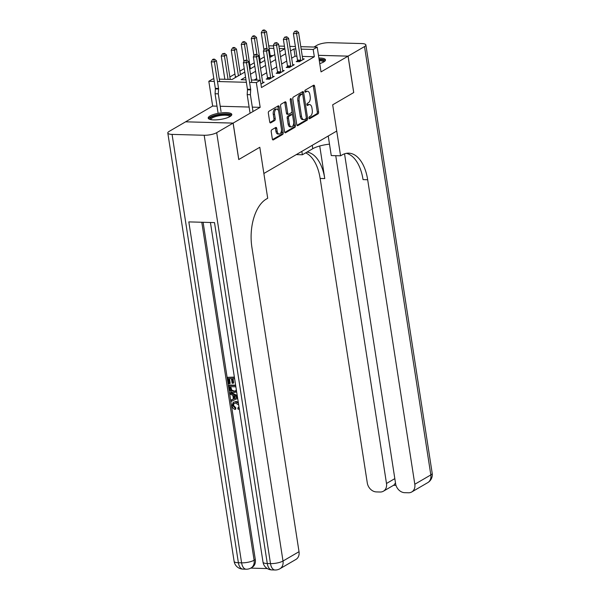<?xml version="1.0" encoding="UTF-8"?>
<svg xmlns="http://www.w3.org/2000/svg" width="600" height="600" viewBox="0 0 600 600"><rect width="100%" height="100%" fill="white"/><g stroke="black" fill="none" stroke-linecap="round" stroke-linejoin="round"><path stroke-width="0.9" d="M308.97 118.042A1.05 0.57 91.6 0 0 309.495 118.77A1.05 0.57 91.6 0 0 309.675 118.718L318.03 113.858A1.5 0.818 91.6 0 0 318.593 111.968L314.61 86.227A1.5 0.818 91.6 0 0 313.86 85.185A1.5 0.818 91.6 0 0 313.597 85.252L305.25 90.12A1.05 0.57 91.6 0 0 304.853 91.44A1.05 0.57 91.6 0 0 305.377 92.168A1.05 0.57 91.6 0 0 305.558 92.123L306.638 91.492A4.808 2.61 91.6 0 1 307.478 91.26A4.808 2.61 91.6 0 1 309.862 94.605L310.192 96.75A4.808 2.61 91.6 0 1 308.385 102.788L307.305 103.417A1.05 0.57 91.6 0 0 306.915 104.738A1.05 0.57 91.6 0 0 307.433 105.472A1.05 0.57 91.6 0 0 307.62 105.42L308.7 104.79A4.808 2.61 91.6 0 1 309.54 104.565A4.808 2.61 91.6 0 1 311.925 107.903L312.255 110.047A4.808 2.61 91.6 0 1 310.447 116.093L309.368 116.722A1.05 0.57 91.6 0 0 308.97 118.042M230.017 116.535A11.933 3.195 -8.8 0 0 231.795 114.435A11.933 3.195 -8.8 0 0 223.013 112.703A11.933 3.195 -8.8 0 0 209.978 115.988A11.933 3.195 -8.8 0 0 208.2 118.087A11.933 3.195 -8.8 0 0 216.983 119.82A11.933 3.195 -8.8 0 0 230.017 116.535M319.748 63.593A11.933 3.195 -8.8 0 0 323.707 61.957A11.933 3.195 -8.8 0 0 325.485 59.858A11.933 3.195 -8.8 0 0 318.885 58.035M271.785 129.803A1.5 0.818 91.6 0 0 271.215 131.692L272.332 138.915A1.5 0.818 91.6 0 0 273.082 139.958A1.5 0.818 91.6 0 0 273.345 139.882L282.615 134.483A1.5 0.818 91.6 0 0 283.185 132.593L279.195 106.852A1.5 0.818 91.6 0 0 278.452 105.81A1.5 0.818 91.6 0 0 278.19 105.877L268.913 111.285A1.5 0.818 91.6 0 0 268.35 113.175L269.7 121.898A1.5 0.818 91.6 0 0 270.442 122.94A1.5 0.818 91.6 0 0 270.705 122.865L274.68 120.555A1.5 0.818 91.6 0 0 275.243 118.665L274.575 114.337A4.02 2.183 91.6 0 1 276.788 109.102A4.02 2.183 91.6 0 1 278.775 111.892L281.4 128.835A4.02 2.183 91.6 0 1 279.188 134.078A4.02 2.183 91.6 0 1 277.192 131.288L276.757 128.46A1.5 0.818 91.6 0 0 276.015 127.417A1.5 0.818 91.6 0 0 275.752 127.493L271.785 129.803M344.535 153.81L395.61 483.728A9.18 7.305 -120.2 0 0 404.67 492.683L408.457 492.78A9.18 7.305 -120.2 0 0 411.728 491.978A9.18 7.305 -120.2 0 0 414.81 484.252L430.83 474.923L364.515 46.568L348.097 56.13L353.737 92.55L332.678 104.82L353.7 92.573L348.06 56.153L321.03 71.895L317.197 47.123L313.192 49.455L314.325 56.745L261.472 87.532L260.347 80.242L256.343 82.575L249.585 82.395M238.785 159.517L259.808 147.27L238.785 159.517L233.153 123.09L260.175 107.347L256.343 82.575M216.69 132.675L233.108 123.113L185.587 121.823L169.17 131.385A9.18 2.46 -8.8 0 0 167.805 132.998A9.18 2.46 -8.8 0 0 172.072 134.392L204.18 135.262A9.18 2.46 -8.8 0 0 216.69 132.675L283.005 561.03L299.025 551.7L251.88 247.192A38.258 20.782 91.6 0 1 266.257 199.103L267.705 198.263L259.808 147.27L263.865 173.498L336.735 131.047L332.678 104.82L340.575 155.812L342.015 154.972A38.258 20.782 -88.4 0 1 348.69 153.157A38.258 20.782 -88.4 0 1 367.673 179.738L414.81 484.252M296.782 124.672A1.5 0.818 91.6 0 0 297.525 125.715A1.5 0.818 91.6 0 0 297.788 125.648L307.065 120.24A1.5 0.818 91.6 0 0 307.627 118.358L303.645 92.61A1.5 0.818 91.6 0 0 302.895 91.567A1.5 0.818 91.6 0 0 302.632 91.642L293.362 97.042A1.5 0.818 91.6 0 0 292.793 98.933L296.782 124.672M294.84 127.365L285.562 132.765A1.5 0.818 91.6 0 1 285.3 132.84A1.5 0.818 91.6 0 1 284.558 131.797L280.575 106.05A1.5 0.818 91.6 0 1 281.138 104.16L285.105 101.85A1.5 0.818 91.6 0 1 285.368 101.782A1.5 0.818 91.6 0 1 286.118 102.825L287.73 113.265A1.5 0.818 91.6 0 0 288.472 114.308A1.5 0.818 91.6 0 0 288.735 114.233L291.368 112.703A1.5 0.818 91.6 0 0 291.938 110.812L290.25 99.945A1.05 0.57 91.6 0 1 290.835 98.573A1.05 0.57 91.6 0 1 291.353 99.308L295.403 125.475A1.5 0.818 91.6 0 1 294.84 127.365L293.558 127.328L284.775 132.442M185.632 121.823L233.153 123.09M348.06 56.153L318.472 55.343M314.325 56.745L302.303 56.415M296.903 56.265L295.058 56.22L291.668 58.193M286.733 61.065L281.655 64.028M276.72 66.9L271.65 69.855M266.715 72.727L261.638 75.683M256.702 78.562L254.108 80.078M297.502 60.863L296.205 61.62L299.415 61.71L304.215 58.912L302.685 58.867M287.498 66.69L286.192 67.448L289.403 67.537L294.21 64.74L292.673 64.695M277.485 72.525L276.18 73.282L279.397 73.373L284.197 70.567L282.668 70.53M267.48 78.352L266.175 79.11L269.385 79.2L274.192 76.403L272.655 76.358M262.642 82.192L264.18 82.23L260.947 84.12M264.27 56.925L259.89 59.475M254.257 62.76L249.885 65.302M244.245 68.588L239.873 71.137M234.938 74.01L229.86 76.965M273.045 55.62L270.195 55.545M264.795 60.338L264.233 60.75M254.782 66.165L254.228 66.578M244.778 72L244.215 72.412M235.365 77.483L234.202 78.24M217.005 106.17L212.655 106.05L185.625 121.792M212.655 106.05L208.822 81.285L212.82 78.953L213.885 78.983M268.778 46.358L269.678 45.832L273.48 45.938M246.375 82.305L217.47 81.517M214.26 81.435L208.822 81.285M245.565 77.108L241.08 79.718L245.993 79.852M251.392 80.002L260.347 80.242M295.778 48.983L293.933 48.93L290.543 50.91M285.608 53.782L280.53 56.738M275.595 59.61L270.517 62.573M265.582 65.445L260.513 68.4M255.577 71.273L250.5 74.235M313.192 49.455L301.178 49.133M278.88 46.08L284.438 46.23M289.837 46.38L295.395 46.53M300.795 46.68L317.197 47.123M284.812 48.682L279.263 48.532M273.855 48.39L269.07 48.255M219.285 79.125L232.087 79.477L244.785 72.075M249.72 69.203L254.798 66.248M259.733 63.375L264.81 60.412M269.745 57.54L274.815 54.585M279.75 51.713L284.827 48.758M295.058 56.22L293.933 48.93M260.175 107.347L252.322 107.13M249.112 107.047L220.215 106.26M309.54 104.565L308.25 104.528A4.808 2.61 91.6 0 0 307.41 104.752L308.7 104.79M306.975 105.007L307.41 104.752M307.478 91.26L306.195 91.23A4.808 2.61 91.6 0 0 305.355 91.455L306.638 91.492M304.92 91.71L305.355 91.455M309.038 118.312L316.74 113.82A1.5 0.818 91.6 0 0 317.31 111.93L313.32 86.19A1.5 0.818 91.6 0 0 313.11 85.537M302.632 94.373L302.355 92.58A1.5 0.818 91.6 0 0 302.145 91.927M296.993 125.325L305.775 120.21A1.5 0.818 91.6 0 0 306.345 118.32L306.285 117.96M305.888 118.748A1.05 0.57 91.6 0 0 306.285 117.42L302.782 94.83A1.05 0.57 91.6 0 0 302.265 94.095A1.05 0.57 91.6 0 0 302.077 94.148L300.938 94.808A4.808 2.61 91.6 0 0 299.13 100.852L301.522 116.295A4.808 2.61 91.6 0 0 303.907 119.64A4.808 2.61 91.6 0 0 304.748 119.407L305.888 118.748M301.163 94.125A1.05 0.57 91.6 0 0 300.983 94.065A1.05 0.57 91.6 0 0 300.795 94.11L302.077 94.148M303.907 119.64L302.625 119.602A4.808 2.61 91.6 0 1 300.24 116.265L297.847 100.815A4.808 2.61 91.6 0 1 299.655 94.778L300.795 94.11M288.472 114.308L287.19 114.27A1.5 0.818 91.6 0 1 286.447 113.227L284.827 102.788A1.5 0.818 91.6 0 0 284.618 102.135M291.952 111.458L292.522 115.118M293.692 122.685L294.12 125.438L295.403 125.475M289.41 124.095A4.02 2.183 91.6 0 0 291.397 126.885A4.02 2.183 91.6 0 0 293.61 121.65L292.688 115.68A1.5 0.818 91.6 0 0 291.945 114.63A1.5 0.818 91.6 0 0 291.683 114.705L289.05 116.235A1.5 0.818 91.6 0 0 288.48 118.125L289.41 124.095L288.12 124.065A4.02 2.183 91.6 0 0 290.115 126.855L291.397 126.885M291.945 114.63L290.655 114.6A1.5 0.818 91.6 0 0 290.4 114.667L291.683 114.705M288.12 124.065L287.197 118.087A1.5 0.818 91.6 0 1 287.76 116.205L290.4 114.667M293.558 127.328A1.5 0.818 91.6 0 0 294.12 125.438M279.188 134.078L277.905 134.047A4.02 2.183 91.6 0 1 275.91 131.25L275.475 128.43A1.5 0.818 91.6 0 0 275.257 127.778M276.788 109.102L275.498 109.065A4.02 2.183 91.6 0 0 273.285 114.308L274.575 114.337M269.918 122.55L273.39 120.517A1.5 0.818 91.6 0 0 273.96 118.635L273.285 114.308M278.55 110.94L277.913 106.815A1.5 0.818 91.6 0 0 277.695 106.17M272.55 139.567L281.332 134.445A1.5 0.818 91.6 0 0 281.895 132.562L281.483 129.877M270.442 57.135L266.49 31.605L264.487 32.775L261.278 32.685L263.955 50.002M263.835 30.503L264.63 30.037L263.347 30L262.545 30.465L263.835 30.503L264.487 32.775L266.94 48.593M264.63 30.037L266.49 31.605M261.278 32.685L262.545 30.465M300.712 60.953L300.728 60.742A1.53 0.833 91.6 0 0 300.705 60.165L296.595 33.645L298.597 32.483L302.707 58.995A1.53 0.833 91.6 0 0 302.843 59.505L302.918 59.67M297.457 61.657L297.517 60.653A1.53 0.833 91.6 0 0 297.487 60.075L293.385 33.555L296.595 33.645L295.942 31.372L296.745 30.907L294.66 31.343L295.942 31.372M294.66 31.343L293.385 33.555M298.597 32.483L296.745 30.907M260.43 62.963L256.478 37.44L254.475 38.602L251.265 38.513L253.95 55.83M253.822 36.33L254.625 35.865L253.343 35.828L252.54 36.3L253.822 36.33L254.475 38.602L256.928 54.42M254.625 35.865L256.478 37.44M251.265 38.513L252.54 36.3M250.425 68.797L246.472 43.267L244.47 44.43L241.26 44.348L243.938 61.665M243.81 42.165L244.612 41.7L243.33 41.662L242.528 42.127L243.81 42.165L244.47 44.43L246.915 60.255M244.612 41.7L246.472 43.267M241.26 44.348L242.528 42.127M240.413 74.625L236.46 49.095L234.458 50.265L231.248 50.175L235.35 76.695A1.53 0.833 -88.4 0 1 235.38 77.273L235.365 77.565M233.805 47.992L234.608 47.527L233.317 47.49L232.522 47.963L233.805 47.992L234.458 50.265L238.41 75.795M234.608 47.527L236.46 49.095M231.248 50.175L232.522 47.963M290.707 66.78L290.715 66.57A1.53 0.833 91.6 0 0 290.692 65.992L286.59 39.48L288.593 38.31L292.695 64.83A1.53 0.833 91.6 0 0 292.837 65.34L292.905 65.498M287.452 67.485L287.505 66.488A1.53 0.833 91.6 0 0 287.483 65.91L283.38 39.39L286.59 39.48L285.93 37.207L286.733 36.742L284.647 37.17L285.93 37.207M284.647 37.17L283.38 39.39M288.593 38.31L286.733 36.742M280.695 72.608L280.71 72.405A1.53 0.833 91.6 0 0 280.68 71.828L276.577 45.307L278.58 44.138L282.683 70.657A1.53 0.833 91.6 0 0 282.825 71.168L282.9 71.332M277.44 73.32L277.5 72.315A1.53 0.833 91.6 0 0 277.47 71.738L273.368 45.218L276.577 45.307L275.925 43.035L276.72 42.57L274.635 43.005L275.925 43.035M274.635 43.005L273.368 45.218M278.58 44.138L276.72 42.57M270.69 78.442L270.697 78.233A1.53 0.833 91.6 0 0 270.675 77.655L266.565 51.135L268.567 49.972L272.678 76.492A1.53 0.833 91.6 0 0 272.82 77.002L272.888 77.16M267.428 79.148L267.487 78.142A1.53 0.833 91.6 0 0 267.465 77.565L263.355 51.052L266.565 51.135L265.913 48.87L266.715 48.405L264.63 48.832L265.913 48.87M264.63 48.832L263.355 51.052M268.567 49.972L266.715 48.405M230.243 79.425L226.455 54.93L224.452 56.093L221.243 56.01L224.843 79.275M223.792 53.828L224.595 53.355L222.51 53.79L223.792 53.828L224.452 56.093L228.053 79.365M224.595 53.355L226.455 54.93M221.243 56.01L222.51 53.79M260.16 80.242L256.56 56.97L258.562 55.8L262.665 82.32A1.53 0.833 91.6 0 0 262.808 82.83L262.875 82.988M256.95 80.153L253.35 56.88L256.56 56.97L255.9 54.698L256.702 54.233L254.618 54.668L255.9 54.698M254.618 54.668L253.35 56.88M258.562 55.8L256.702 54.233M319.147 59.7A10.328 2.768 171.2 0 1 323.985 61.785M323.43 62.115A9.562 2.565 -8.8 0 0 319.298 60.675M325.343 60.532A11.857 3.173 -8.8 0 0 319.072 59.227M210.218 119.475A10.328 2.768 171.2 0 1 209.97 118.8A10.328 2.768 171.2 0 1 220.522 114.585A10.328 2.768 171.2 0 1 230.392 116.055A10.328 2.768 171.2 0 1 230.295 116.363M229.74 116.685A9.562 2.565 -8.8 0 0 220.245 115.575A9.562 2.565 -8.8 0 0 210.84 119.422A9.562 2.565 -8.8 0 0 210.84 119.618M231.653 115.11A11.857 3.173 -8.8 0 0 219.69 114.292A11.857 3.173 -8.8 0 0 208.545 118.688M301.837 151.38L302.362 154.778L312.772 148.71A17.212 4.613 171.2 0 1 329.498 144.157M302.362 154.778L296.288 154.613M340.575 155.812L331.26 155.565L328.23 135.998M335.745 155.685L386.49 483.48A9.18 7.305 -120.2 0 1 383.407 491.205A9.18 7.305 -120.2 0 1 380.138 492.015L376.35 491.91A9.18 7.305 -120.2 0 1 367.29 482.955L320.153 178.447A38.258 20.782 -88.4 0 0 305.618 152.88M306.983 152.085A38.258 20.782 -88.4 0 1 324.772 178.567L319.733 145.995M364.515 46.568A9.18 2.46 -8.8 0 0 365.88 44.947A9.18 2.46 -8.8 0 0 361.612 43.56L329.505 42.682A9.18 2.46 -8.8 0 0 316.995 45.27L313.965 47.04M348.097 56.13L318.465 55.32M346.373 153.33A38.258 20.782 -88.4 0 1 363.045 179.61L367.673 179.738M383.407 491.205L393.96 485.055L395.43 483.03M234.067 403.305L233.505 405.345L235.815 407.85L235.748 409.072L235.11 409.447C233.4 408.915 232.365 407.707 231.99 405.81L233.19 402.375L236.017 401.49L238.237 402.09M233.19 402.375L236.017 401.49M239.257 408.668L238.17 409.305L237.75 408.067L238.522 407.647M237.667 398.415L231.39 401.272L231.188 399.967L233.4 399.037L232.822 395.31L230.303 394.245L230.1 392.94L230.737 392.565L237.21 395.46M231.188 399.967L233.385 398.933M234.623 378.743L232.32 378.675L233.032 383.272L232.14 383.25L231.428 378.653L228.757 378.585L229.56 383.737L228.667 383.715L227.678 377.325L234.375 377.115M233.017 378.697L233.67 382.897L233.032 383.272M229.462 378.6L230.197 383.362L229.56 383.737M203.1 222.285L255.308 559.545A9.18 7.305 59.8 0 1 252.225 567.27L251.025 567.967A9.18 7.305 -120.2 0 0 254.108 560.243L255.308 559.545M250.74 568.125L267.315 568.575M236.632 391.717L233.933 392.67C231.472 392.618 229.965 391.237 229.417 388.522L228.93 385.395L229.567 385.02L235.62 385.185M299.025 551.7A9.18 7.305 59.8 0 1 295.935 559.425L279.923 568.755A9.18 7.305 -120.2 0 0 283.005 561.03A9.18 2.46 171.2 0 1 270.495 563.618L204.18 135.262M210.435 222.487L263.017 562.14A9.18 2.46 171.2 0 0 267.285 563.535A9.18 4.988 91.6 0 0 271.837 569.91L275.048 570A9.18 4.988 -88.4 0 1 270.495 563.618L267.285 563.535L214.507 222.6L188.82 221.895L241.597 562.838L238.388 562.748A9.18 2.46 171.2 0 1 234.12 561.352L167.805 132.998M233.108 123.113L238.748 159.54M227.678 377.325L234.435 377.505M228.93 385.395L235.68 385.575M235.875 386.812L230.01 386.655L230.288 388.455L231.157 390.533L233.76 391.44L235.455 391.125L236.31 389.632M230.715 386.67L231.795 390.158L234.405 391.065L235.748 390.908M230.288 388.455L230.933 388.08M231.157 390.533L231.795 390.158M233.76 391.44L234.405 391.065M230.1 392.94L237.322 396.165M236.048 396.653L233.775 395.7L234.233 398.685L237.562 397.29L236.048 396.653M234.517 396.015L234.877 398.317L237.413 397.252M234.233 398.685L234.877 398.317M238.665 404.85L235.567 403.095L233.7 403.478L232.86 405.713L233.505 405.345M232.86 405.713L235.17 408.217L235.815 407.85M237.75 408.067L238.98 406.868M235.373 401.865L238.388 403.043M235.17 408.217L235.11 409.447M221.04 111.608L218.288 93.832L215.077 93.75L218.115 113.34M219.667 81.578L216.442 60.758L214.44 61.927L211.23 61.838L215.333 88.358A1.53 0.833 -88.4 0 1 215.362 88.935L215.077 93.75M213.788 59.655L214.583 59.19L213.3 59.153L212.498 59.617L213.788 59.655L214.44 61.927L218.542 88.44A1.53 0.833 -88.4 0 1 218.572 89.017L218.288 93.832M214.583 59.19L216.442 60.758M211.23 61.838L212.498 59.617M252.998 111.525L250.395 94.71L250.68 89.895A1.53 0.833 91.6 0 0 250.657 89.317L246.548 62.797L243.337 62.715L247.44 89.227A1.53 0.833 91.6 0 1 247.47 89.805L247.185 94.62L250.395 94.71M247.185 94.62L249.938 112.395M245.895 60.532L246.697 60.06L244.612 60.495L245.895 60.532L246.548 62.797L248.55 61.635L251.775 82.455M244.612 60.495L243.337 62.715M248.55 61.635L246.697 60.06M313.32 86.19L314.61 86.227M317.31 111.93L318.593 111.968M316.74 113.82L318.03 113.858M302.355 92.58L303.645 92.61M306.345 118.32L307.627 118.358M305.775 120.21L307.065 120.24M297.27 125.632L297.788 125.648M299.655 94.778L300.938 94.808M297.847 100.815L299.13 100.852M300.24 116.265L301.522 116.295M285.045 132.75L285.562 132.765M284.827 102.788L286.118 102.825M286.447 113.227L287.73 113.265M290.272 99.278L291.353 99.308M287.76 116.205L289.05 116.235M287.197 118.087L288.48 118.125M275.475 128.43L276.757 128.46M275.91 131.25L277.192 131.288M273.96 118.635L275.243 118.665M273.39 120.517L274.68 120.555M270.188 122.85L270.705 122.865M277.913 106.815L279.195 106.852M281.895 132.562L283.185 132.593M281.332 134.445L282.615 134.483M272.82 139.875L273.345 139.882M300.728 60.742L297.517 60.653M300.705 60.165L297.487 60.075M235.35 76.695L236.798 76.733M235.38 77.273L235.853 77.287M290.715 66.57L287.505 66.488M290.692 65.992L287.483 65.91M280.71 72.405L277.5 72.315M280.68 71.828L277.47 71.738M270.697 78.233L267.487 78.142M270.675 77.655L267.465 77.565M324.772 178.567L320.153 178.447M386.49 483.48L394.822 478.627M430.83 474.923A9.18 7.305 59.8 0 1 427.74 482.647A9.18 9.18 0 0 0 432.195 473.31A9.18 2.46 171.2 0 1 430.83 474.923M312.248 145.312L312.772 148.71M172.072 134.392L238.388 562.748A9.18 4.988 91.6 0 0 242.94 569.123L246.15 569.213A9.18 4.988 -88.4 0 1 241.597 562.838A9.18 2.46 171.2 0 0 254.108 560.243L201.788 222.248M236.13 397.89L236.767 397.522M215.333 88.358L218.542 88.44M215.362 88.935L218.572 89.017M250.68 89.895L247.47 89.805M250.657 89.317L247.44 89.227M300.983 94.065L302.265 94.095M411.728 491.978L427.74 482.647M432.195 473.31L365.88 44.947M393.555 485.295L396 485.362M263.017 562.14A9.18 9.18 0 0 0 271.837 569.91M275.048 570A9.18 9.18 0 0 0 279.923 568.755M234.12 561.352A9.18 9.18 0 0 0 242.94 569.123M246.15 569.213A9.18 9.18 0 0 0 251.025 567.967M236.67 391.853L236.032 392.22M239.392 408.683L238.748 409.058"/></g></svg>
